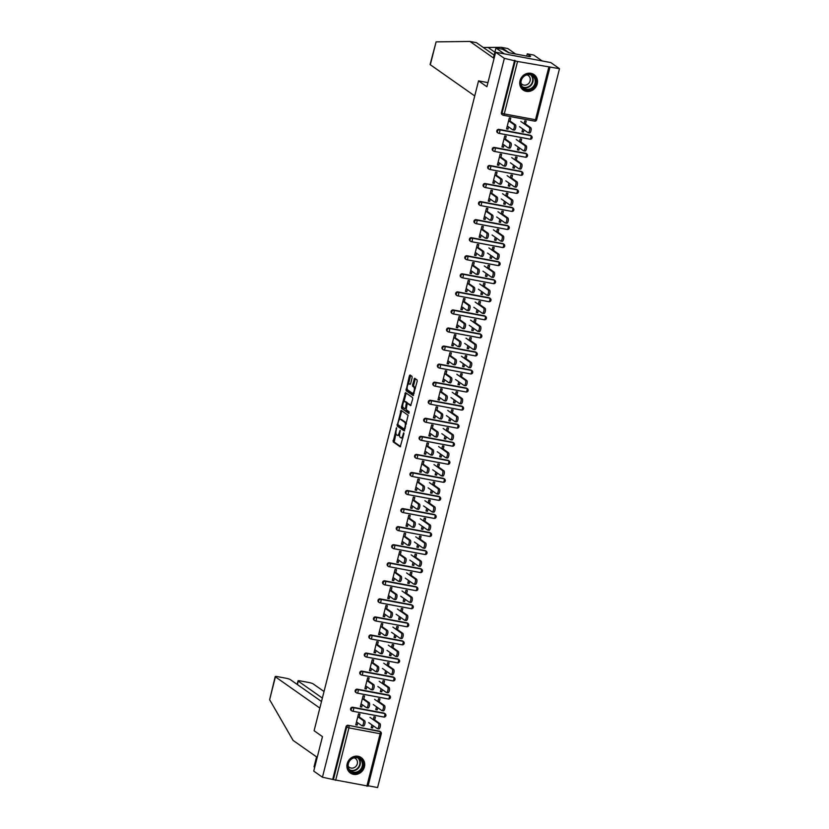 <?xml version="1.0" encoding="UTF-8"?>
<svg xmlns="http://www.w3.org/2000/svg" width="829" height="829" viewBox="0 0 829 829"><rect width="100%" height="100%" fill="white"/><g stroke="black" fill="none" stroke-linecap="round" stroke-linejoin="round"><path stroke-width="1.24" d="M396.542 427.764L393.122 441.847L400.22 446.821L403.889 433.857L403.764 432.852L402.946 435.038A3.793 1.409 -79.4 0 1 400.998 437.888A3.793 1.409 -79.4 0 1 400.77 437.795L400.189 437.38A3.793 1.409 -79.4 0 1 399.858 432.862L400.179 430.313L399.309 432.479A3.793 1.409 -79.4 0 1 397.36 435.339A3.793 1.409 -79.4 0 1 397.143 435.235L396.552 434.831A3.793 1.409 -79.4 0 1 396.221 430.313L396.542 427.764M520.021 80.724A9.43 8.632 125.1 0 0 523.203 90.05A9.43 8.632 125.1 0 0 537.223 83.947A9.43 8.632 125.1 0 0 534.042 74.62A9.43 8.632 125.1 0 0 520.021 80.724M347.196 763.696A9.43 8.632 125.1 0 0 350.377 773.022A9.43 8.632 125.1 0 0 364.408 766.918A9.43 8.632 125.1 0 0 361.216 757.592A9.43 8.632 125.1 0 0 347.196 763.696M412.117 377.775L412.013 376.366L410.044 374.988L409.36 375.848L406.075 390.666L413.174 395.63L417.174 381.33L417.07 379.92L414.624 378.221L412.562 384.853L412.666 386.262L413.847 387.091A3.171 1.181 -79.4 0 1 414.179 390.604A3.171 1.181 -79.4 0 1 412.49 393.247A3.171 1.181 -79.4 0 1 412.303 393.164L407.681 389.92A3.171 1.181 -79.4 0 1 407.34 386.397A3.171 1.181 -79.4 0 1 409.029 383.754A3.171 1.181 -79.4 0 1 409.215 383.837L410.054 384.407L410.666 383.516L412.117 377.775M322.45 777.219L313.735 771.105L322.471 736.608L314.108 730.732L478.551 80.869L486.903 86.734L495.638 52.237L504.353 58.362L322.45 777.219L333.403 779.602L346.667 727.168L346.035 726.712L332.761 779.156M401.101 410.324L397.132 426.002L404.231 430.966L408.127 415.256L401.101 410.324M401.495 406.925L405.505 392.625L412.604 397.588L412.707 398.998L410.645 405.63L407.65 403.568L407.039 404.459L406.179 409.681L409.153 411.764L408.801 413.37L401.599 408.334L401.495 406.925L402.604 407.132L402.749 406.542M487.473 82.537L478.551 80.869M367.931 786.068L333.403 779.602M368.138 785.778L377.599 787.55L559.502 68.693L550.788 62.569L495.638 52.237M504.353 58.362L517.555 61.47L559.502 68.693M371.351 727.106L372.625 727.997L371.195 727.727L371.92 724.857M355.91 724.214L357.185 725.106L355.755 724.836L358.532 713.842L359.973 714.111L359.081 717.603M374.677 719.914L375.413 717.002L373.972 716.733L373.237 719.645M372.625 727.997L373.195 725.758M357.185 725.106L357.765 722.815M498.923 129.365L499.555 129.811A1.813 1.658 -54.9 0 0 497.462 131.241A1.813 1.658 125.1 0 0 498.074 133.034L497.441 132.588A1.813 1.658 -54.9 0 1 498.923 129.365L530.135 135.21A1.813 1.658 -54.9 0 1 530.736 135.459L531.379 135.904A1.813 1.658 125.1 0 0 530.767 135.655L530.135 135.21M517.555 61.47L504.281 113.905L502.032 113.179A1.813 1.658 125.1 0 0 502.643 114.972L502.011 114.526A1.813 1.658 -54.9 0 1 501.4 112.734L502.032 113.179L515.296 60.745M514.664 60.289L501.4 112.734M346.035 726.712A1.813 1.658 -54.9 0 1 348.128 725.292L379.34 731.137A1.813 1.658 -54.9 0 1 379.951 731.385L380.584 731.831A1.813 1.658 125.1 0 0 379.983 731.582L379.34 731.137M520.892 142.049L521.638 139.137L520.197 138.868L519.462 141.78M518.146 146.992L517.42 149.862L518.85 150.132L519.42 147.883M503.991 144.951L503.41 147.241L501.97 146.971L504.757 135.977L506.187 136.246L505.307 139.738M489.784 165.479L490.416 165.924A1.813 1.658 -54.9 0 0 488.322 167.354A1.813 1.658 125.1 0 0 488.934 169.147L488.302 168.701A1.813 1.658 -54.9 0 1 489.784 165.479L520.995 171.323A1.813 1.658 -54.9 0 1 521.596 171.582L522.239 172.028A1.813 1.658 125.1 0 0 521.638 171.769L520.995 171.323M511.752 178.173L512.498 175.251L511.058 174.981L510.322 177.903M509.006 183.105L508.281 185.976L509.711 186.245L510.281 184.007M494.851 181.064L494.271 183.354L492.83 183.085L495.618 172.09L497.048 172.359L496.167 175.852M480.644 201.592L481.276 202.048A1.813 1.658 -54.9 0 0 479.183 203.468A1.813 1.658 125.1 0 0 479.794 205.26L479.162 204.815A1.813 1.658 -54.9 0 1 480.644 201.592L511.856 207.447A1.813 1.658 -54.9 0 1 512.457 207.696L513.099 208.141A1.813 1.658 125.1 0 0 512.498 207.892L511.856 207.447M502.612 214.286L503.358 211.364L501.918 211.094L501.182 214.017M499.866 219.229L499.141 222.099L500.571 222.369L501.141 220.12M485.711 217.177L485.131 219.467L483.701 219.208L486.478 208.203L487.908 208.473L487.027 211.975M471.504 237.716L472.136 238.161A1.813 1.658 -54.9 0 0 470.043 239.591A1.813 1.658 125.1 0 0 470.654 241.384L470.022 240.938A1.813 1.658 -54.9 0 1 471.504 237.716L502.716 243.56A1.813 1.658 -54.9 0 1 503.317 243.809L503.959 244.254A1.813 1.658 125.1 0 0 503.358 244.006L502.716 243.56M493.483 250.399L494.219 247.488L492.778 247.218L492.043 250.13M490.727 255.342L490.001 258.213L491.431 258.482L492.001 256.234M476.571 253.301L475.991 255.591L474.561 255.322L477.338 244.327L478.779 244.596L477.887 248.089M462.364 273.829L462.996 274.275A1.813 1.658 -54.9 0 0 460.903 275.705A1.813 1.658 125.1 0 0 461.515 277.497L460.883 277.052A1.813 1.658 -54.9 0 1 462.364 273.829L493.576 279.674A1.813 1.658 -54.9 0 1 494.188 279.933L494.82 280.378A1.813 1.658 125.1 0 0 494.219 280.119L493.576 279.674M484.343 286.523L485.079 283.601L483.639 283.331L482.903 286.254M481.587 291.456L480.861 294.326L482.291 294.596L482.861 292.357M467.432 289.414L466.851 291.704L465.421 291.435L468.198 280.44L469.639 280.71L468.748 284.202M453.225 309.942L453.857 310.398A1.813 1.658 -54.9 0 0 451.764 311.818A1.813 1.658 125.1 0 0 452.375 313.611L451.743 313.165A1.813 1.658 -54.9 0 1 453.225 309.942L484.437 315.797A1.813 1.658 -54.9 0 1 485.048 316.046L485.68 316.491A1.813 1.658 125.1 0 0 485.079 316.243L484.437 315.797M475.204 322.636L475.939 319.714L474.509 319.445L473.763 322.367M472.447 327.579L471.722 330.45L473.152 330.709L473.722 328.471M458.292 325.528L457.712 327.818L456.282 327.559L459.059 316.554L460.499 316.823L459.608 320.326M444.085 346.066L444.727 346.512A1.813 1.658 -54.9 0 0 442.624 347.942A1.813 1.658 125.1 0 0 443.246 349.734L442.603 349.278A1.813 1.658 -54.9 0 1 444.085 346.066L475.307 351.911A1.813 1.658 -54.9 0 1 475.908 352.159L476.54 352.605A1.813 1.658 125.1 0 0 475.939 352.356L475.307 351.911M466.064 358.75L466.8 355.838L465.37 355.568L464.623 358.48M463.307 363.693L462.582 366.563L464.012 366.832L464.582 364.584M449.152 361.651L448.572 363.941L447.142 363.672L449.919 352.677L451.359 352.947L450.468 356.439M434.945 382.179L435.588 382.625A1.813 1.658 -54.9 0 0 433.494 384.055A1.813 1.658 125.1 0 0 434.106 385.848L433.463 385.402A1.813 1.658 -54.9 0 1 434.945 382.179L466.167 388.024A1.813 1.658 -54.9 0 1 466.768 388.283L467.401 388.728A1.813 1.658 125.1 0 0 466.8 388.469L466.167 388.024M456.924 394.873L457.66 391.951L456.23 391.682L455.484 394.604M454.168 399.806L453.442 402.676L454.883 402.946L455.442 400.708M440.012 397.765L439.432 400.055L438.002 399.785L440.779 388.791L442.22 389.06L441.329 392.552M425.805 418.293L426.448 418.749A1.813 1.658 -54.9 0 0 424.355 420.168A1.813 1.658 125.1 0 0 424.966 421.961L424.324 421.515A1.813 1.658 -54.9 0 1 425.805 418.293L457.028 424.147A1.813 1.658 -54.9 0 1 457.629 424.396L458.261 424.842A1.813 1.658 125.1 0 0 457.66 424.593L457.028 424.147M447.784 430.987L448.52 428.065L447.09 427.795L446.354 430.717M445.028 435.93L444.303 438.8L445.743 439.059L446.303 436.821M430.873 433.878L430.292 436.168L428.862 435.899L431.65 424.904L433.08 425.173L432.199 428.676M416.666 454.416L417.308 454.862A1.813 1.658 -54.9 0 0 415.215 456.292A1.813 1.658 125.1 0 0 415.826 458.085L415.184 457.629A1.813 1.658 -54.9 0 1 416.666 454.416L447.888 460.261A1.813 1.658 -54.9 0 1 448.489 460.509L449.121 460.955A1.813 1.658 125.1 0 0 448.52 460.706L447.888 460.261M438.645 467.1L439.38 464.188L437.95 463.919L437.215 466.831M435.888 472.043L435.163 474.913L436.603 475.183L437.163 472.934M421.733 470.002L421.153 472.292L419.723 472.022L422.51 461.028L423.94 461.287L423.059 464.789M407.526 490.53L408.169 490.975A1.813 1.658 -54.9 0 0 406.075 492.405A1.813 1.658 125.1 0 0 406.687 494.198L406.044 493.752A1.813 1.658 -54.9 0 1 407.526 490.53L438.748 496.374A1.813 1.658 -54.9 0 1 439.349 496.633L439.981 497.079A1.813 1.658 125.1 0 0 439.38 496.82L438.748 496.374M429.505 503.213L430.241 500.301L428.811 500.032L428.075 502.954M426.748 508.156L426.023 511.027L427.463 511.296L428.033 509.058M412.593 506.115L412.023 508.405L410.583 508.136L413.37 497.141L414.801 497.41L413.92 500.903M398.386 526.643L399.029 527.099A1.813 1.658 -54.9 0 0 396.936 528.519A1.813 1.658 125.1 0 0 397.547 530.311L396.915 529.866A1.813 1.658 -54.9 0 1 398.386 526.643L429.609 532.487A1.813 1.658 -54.9 0 1 430.21 532.746L430.852 533.192A1.813 1.658 125.1 0 0 430.241 532.943L429.609 532.487M420.365 539.337L421.101 536.415L419.671 536.145L418.935 539.068M417.619 544.28L416.883 547.15L418.324 547.409L418.894 545.171M403.464 542.228L402.884 544.518L401.443 544.249L404.231 533.254L405.661 533.524L404.78 537.026M389.257 562.767L389.889 563.212A1.813 1.658 -54.9 0 0 387.796 564.642A1.813 1.658 125.1 0 0 388.407 566.435L387.775 565.979A1.813 1.658 -54.9 0 1 389.257 562.767L420.469 568.611A1.813 1.658 -54.9 0 1 421.07 568.86L421.712 569.305A1.813 1.658 125.1 0 0 421.101 569.057L420.469 568.611M411.225 575.45L411.961 572.538L410.531 572.269L409.795 575.181M408.479 580.393L407.754 583.264L409.184 583.533L409.754 581.284M394.324 578.352L393.744 580.642L392.304 580.373L395.091 569.378L396.521 569.637L395.64 573.14M380.117 598.88L380.749 599.326A1.813 1.658 -54.9 0 0 378.656 600.756A1.813 1.658 125.1 0 0 379.267 602.548L378.635 602.103A1.813 1.658 -54.9 0 1 380.117 598.88L411.329 604.724A1.813 1.658 -54.9 0 1 411.93 604.983L412.573 605.429A1.813 1.658 125.1 0 0 411.961 605.17L411.329 604.724M402.086 611.564L402.832 608.652L401.391 608.382L400.656 611.305M399.34 616.507L398.614 619.377L400.044 619.646L400.614 617.408M385.184 614.465L384.604 616.755L383.164 616.486L385.951 605.491L387.381 605.761L386.501 609.253M370.977 634.993L371.61 635.449A1.813 1.658 -54.9 0 0 369.516 636.869A1.813 1.658 125.1 0 0 370.128 638.662L369.496 638.216A1.813 1.658 -54.9 0 1 370.977 634.993L402.189 640.838A1.813 1.658 -54.9 0 1 402.79 641.097L403.433 641.542A1.813 1.658 125.1 0 0 402.832 641.294L402.189 640.838M392.946 647.687L393.692 644.765L392.252 644.496L391.516 647.418M390.2 652.63L389.475 655.49L390.905 655.76L391.475 653.521M376.045 650.578L375.464 652.869L374.024 652.599L376.812 641.605L378.242 641.874L377.361 645.376M361.838 671.117L362.47 671.563A1.813 1.658 -54.9 0 0 360.377 672.993A1.813 1.658 125.1 0 0 360.988 674.785L360.356 674.329A1.813 1.658 -54.9 0 1 361.838 671.117L393.05 676.961A1.813 1.658 -54.9 0 1 393.651 677.21L394.293 677.656A1.813 1.658 125.1 0 0 393.692 677.407L393.05 676.961M383.806 683.801L384.552 680.878L383.112 680.619L382.376 683.531M381.06 688.744L380.335 691.614L381.765 691.883L382.335 689.635M366.905 686.702L366.325 688.992L364.895 688.723L367.672 677.728L369.102 677.987L368.221 681.49M352.698 707.23L353.33 707.676A1.813 1.658 -54.9 0 0 351.237 709.106A1.813 1.658 125.1 0 0 351.848 710.899L351.216 710.453A1.813 1.658 -54.9 0 1 352.698 707.23L383.91 713.075A1.813 1.658 -54.9 0 1 384.511 713.334L385.153 713.779A1.813 1.658 125.1 0 0 384.552 713.52L383.91 713.075M362.335 704.754L361.755 707.044L360.325 706.774L363.102 695.78L364.542 696.049L363.651 699.552M379.236 701.862L379.983 698.94L378.542 698.671L377.806 701.593M376.49 706.805L375.765 709.665L377.195 709.935L377.765 707.697M357.268 689.168L357.9 689.624A1.813 1.658 -54.9 0 0 355.807 691.044A1.813 1.658 125.1 0 0 356.418 692.837L355.786 692.391A1.813 1.658 -54.9 0 1 357.268 689.168L388.48 695.013A1.813 1.658 -54.9 0 1 389.081 695.272L389.723 695.718A1.813 1.658 125.1 0 0 389.122 695.469L388.48 695.013M371.475 668.64L370.895 670.93L369.465 670.661L372.242 659.666L373.672 659.936L372.791 663.428M388.376 665.739L389.122 662.827L387.682 662.558L386.946 665.48M385.63 670.682L384.905 673.552L386.335 673.822L386.905 671.583M366.408 653.055L367.04 653.501A1.813 1.658 -54.9 0 0 364.947 654.931A1.813 1.658 125.1 0 0 365.558 656.723L364.926 656.278A1.813 1.658 -54.9 0 1 366.408 653.055L397.619 658.9A1.813 1.658 -54.9 0 1 398.221 659.159L398.863 659.604A1.813 1.658 125.1 0 0 398.262 659.345L397.619 658.9M380.615 632.527L380.034 634.817L378.594 634.548L381.381 623.553L382.811 623.812L381.931 627.315M397.516 629.625L398.262 626.714L396.822 626.444L396.086 629.356M394.77 634.568L394.044 637.439L395.474 637.708L396.044 635.46M375.547 616.942L376.179 617.387A1.813 1.658 -54.9 0 0 374.086 618.817A1.813 1.658 125.1 0 0 374.698 620.61L374.066 620.154A1.813 1.658 -54.9 0 1 375.547 616.942L406.759 622.786A1.813 1.658 -54.9 0 1 407.36 623.035L408.003 623.481A1.813 1.658 125.1 0 0 407.402 623.232L406.759 622.786M389.754 596.403L389.174 598.693L387.734 598.424L390.521 587.429L391.951 587.699L391.07 591.201M406.656 593.512L407.402 590.59L405.961 590.321L405.226 593.243M403.91 598.455L403.184 601.326L404.614 601.585L405.184 599.346M384.687 580.818L385.319 581.274A1.813 1.658 -54.9 0 0 383.226 582.694A1.813 1.658 125.1 0 0 383.837 584.486L383.205 584.041A1.813 1.658 -54.9 0 1 384.687 580.818L415.899 586.663A1.813 1.658 -54.9 0 1 416.5 586.922L417.142 587.367A1.813 1.658 125.1 0 0 416.531 587.119L415.899 586.663M398.894 560.29L398.314 562.58L396.873 562.311L399.661 551.316L401.091 551.586L400.21 555.078M415.795 557.389L416.531 554.477L415.101 554.207L414.365 557.129M413.049 562.331L412.324 565.202L413.754 565.471L414.324 563.233M393.827 544.705L394.459 545.15A1.813 1.658 -54.9 0 0 392.366 546.58A1.813 1.658 125.1 0 0 392.977 548.373L392.345 547.928A1.813 1.658 -54.9 0 1 393.827 544.705L425.039 550.549A1.813 1.658 -54.9 0 1 425.64 550.808L426.282 551.254A1.813 1.658 125.1 0 0 425.671 550.995L425.039 550.549M408.034 524.177L407.453 526.467L406.013 526.197L408.801 515.203L410.231 515.462L409.35 518.964M424.935 521.275L425.671 518.363L424.241 518.094L423.505 521.006M422.189 526.218L421.453 529.089L422.894 529.358L423.464 527.109M402.956 508.591L403.599 509.037A1.813 1.658 -54.9 0 0 401.505 510.467A1.813 1.658 125.1 0 0 402.117 512.26L401.474 511.804A1.813 1.658 -54.9 0 1 402.956 508.591L434.178 514.436A1.813 1.658 -54.9 0 1 434.779 514.685L435.412 515.13A1.813 1.658 125.1 0 0 434.81 514.882L434.178 514.436M417.163 488.053L416.593 490.343L415.153 490.074L417.94 479.079L419.37 479.349L418.49 482.851M434.075 485.162L434.81 482.24L433.38 481.97L432.645 484.892M431.318 490.105L430.593 492.975L432.033 493.234L432.603 490.996M412.096 472.468L412.738 472.924A1.813 1.658 -54.9 0 0 410.645 474.343A1.813 1.658 125.1 0 0 411.257 476.136L410.614 475.691A1.813 1.658 -54.9 0 1 412.096 472.468L443.318 478.312A1.813 1.658 -54.9 0 1 443.919 478.571L444.551 479.017A1.813 1.658 125.1 0 0 443.95 478.768L443.318 478.312M426.303 451.94L425.723 454.23L424.293 453.96L427.08 442.966L428.51 443.235L427.629 446.727M443.214 449.038L443.95 446.126L442.52 445.857L441.784 448.779M440.458 453.981L439.733 456.852L441.173 457.121L441.733 454.883M421.236 436.355L421.878 436.8A1.813 1.658 -54.9 0 0 419.785 438.23A1.813 1.658 125.1 0 0 420.396 440.023L419.754 439.577A1.813 1.658 -54.9 0 1 421.236 436.355L452.458 442.199A1.813 1.658 -54.9 0 1 453.059 442.458L453.691 442.904A1.813 1.658 125.1 0 0 453.09 442.645L452.458 442.199M435.443 415.826L434.862 418.117L433.432 417.847L436.22 406.852L437.65 407.122L436.759 410.614M452.354 412.925L453.09 410.013L451.66 409.744L450.914 412.655M449.598 417.868L448.872 420.738L450.313 421.008L450.872 418.759M430.375 400.241L431.018 400.687A1.813 1.658 -54.9 0 0 428.925 402.117A1.813 1.658 125.1 0 0 429.536 403.91L428.894 403.454A1.813 1.658 -54.9 0 1 430.375 400.241L461.598 406.086A1.813 1.658 -54.9 0 1 462.199 406.334L462.831 406.78A1.813 1.658 125.1 0 0 462.23 406.531L461.598 406.086M444.582 379.703L444.002 381.993L442.572 381.734L445.349 370.729L446.79 370.998L445.898 374.501M461.494 376.812L462.23 373.889L460.8 373.62L460.054 376.542M458.738 381.754L458.012 384.625L459.453 384.884L460.012 382.646M439.515 364.118L440.158 364.573A1.813 1.658 -54.9 0 0 438.064 365.993A1.813 1.658 125.1 0 0 438.676 367.786L438.033 367.34A1.813 1.658 -54.9 0 1 439.515 364.118L470.737 369.972A1.813 1.658 -54.9 0 1 471.338 370.221L471.97 370.667A1.813 1.658 125.1 0 0 471.369 370.418L470.737 369.972M453.722 343.589L453.142 345.88L451.712 345.61L454.489 334.615L455.929 334.885L455.038 338.377M470.634 340.698L471.369 337.776L469.939 337.507L469.193 340.429M467.877 345.631L467.152 348.501L468.582 348.771L469.152 346.532M448.655 328.004L449.297 328.45A1.813 1.658 -54.9 0 0 447.194 329.88A1.813 1.658 125.1 0 0 447.815 331.673L447.173 331.227A1.813 1.658 -54.9 0 1 448.655 328.004L479.867 333.849A1.813 1.658 -54.9 0 1 480.478 334.108L481.11 334.553A1.813 1.658 125.1 0 0 480.509 334.294L479.867 333.849M462.862 307.476L462.281 309.766L460.851 309.497L463.629 298.502L465.069 298.772L464.178 302.264M479.773 304.575L480.509 301.663L479.079 301.393L478.333 304.305M477.017 309.518L476.292 312.388L477.722 312.657L478.292 310.409M457.795 291.891L458.427 292.336A1.813 1.658 -54.9 0 0 456.333 293.767A1.813 1.658 125.1 0 0 456.945 295.559L456.313 295.114A1.813 1.658 -54.9 0 1 457.795 291.891L489.006 297.735A1.813 1.658 -54.9 0 1 489.618 297.984L490.25 298.43A1.813 1.658 125.1 0 0 489.649 298.181L489.006 297.735M472.002 271.352L471.421 273.643L469.991 273.383L472.768 262.378L474.209 262.648L473.318 266.15M488.913 268.461L489.649 265.539L488.208 265.27L487.473 268.192M486.157 273.404L485.431 276.275L486.861 276.544L487.431 274.295M466.934 255.767L467.566 256.223A1.813 1.658 -54.9 0 0 465.473 257.643A1.813 1.658 125.1 0 0 466.085 259.436L465.452 258.99A1.813 1.658 -54.9 0 1 466.934 255.767L498.146 261.622A1.813 1.658 -54.9 0 1 498.757 261.871L499.39 262.316A1.813 1.658 125.1 0 0 498.789 262.068L498.146 261.622M481.141 235.239L480.561 237.529L479.131 237.26L481.908 226.265L483.348 226.535L482.457 230.027M498.042 232.348L498.789 229.426L497.348 229.156L496.612 232.079M495.296 237.281L494.571 240.151L496.001 240.42L496.571 238.182M476.074 219.654L476.706 220.099A1.813 1.658 -54.9 0 0 474.613 221.53A1.813 1.658 125.1 0 0 475.224 223.322L474.592 222.877A1.813 1.658 -54.9 0 1 476.074 219.654L507.286 225.498A1.813 1.658 -54.9 0 1 507.887 225.757L508.529 226.203A1.813 1.658 125.1 0 0 507.928 225.944L507.286 225.498M490.281 199.126L489.701 201.416L488.271 201.146L491.048 190.152L492.478 190.421L491.597 193.913M507.182 196.224L507.928 193.312L506.488 193.043L505.752 195.955M504.436 201.167L503.711 204.038L505.141 204.307L505.711 202.058M485.214 183.541L485.846 183.986A1.813 1.658 -54.9 0 0 483.753 185.416A1.813 1.658 125.1 0 0 484.364 187.209L483.732 186.763A1.813 1.658 -54.9 0 1 485.214 183.541L516.426 189.385A1.813 1.658 -54.9 0 1 517.027 189.634L517.669 190.079A1.813 1.658 125.1 0 0 517.068 189.831L516.426 189.385M499.421 163.002L498.84 165.292L497.4 165.033L500.188 154.028L501.618 154.298L500.737 157.8M516.322 160.111L517.068 157.189L515.628 156.919L514.892 159.842M513.576 165.054L512.85 167.924L514.281 168.194L514.85 165.945M494.353 147.427L494.986 147.873A1.813 1.658 -54.9 0 0 492.892 149.293A1.813 1.658 125.1 0 0 493.504 151.085L492.872 150.64A1.813 1.658 -54.9 0 1 494.353 147.427L525.565 153.272A1.813 1.658 -54.9 0 1 526.166 153.52L526.809 153.966A1.813 1.658 125.1 0 0 526.208 153.717L525.565 153.272M508.56 126.889L507.98 129.179L506.54 128.909L509.327 117.915L510.757 118.184L509.876 121.676M525.462 123.998L526.208 121.075L524.767 120.806L524.032 123.728M522.716 128.93L521.99 131.801L523.42 132.07L523.99 129.832M377.195 709.935L375.92 709.044M361.755 707.044L360.48 706.153M381.765 691.883L380.49 690.982M366.325 688.992L365.05 688.091M386.335 673.822L385.06 672.93M370.895 670.93L369.62 670.039M390.905 655.76L389.63 654.869M375.464 652.869L374.19 651.977M395.474 637.708L394.2 636.807M380.034 634.817L378.76 633.916M400.044 619.646L398.77 618.755M384.604 616.755L383.33 615.864M404.614 601.585L403.34 600.693M389.174 598.693L387.899 597.802M409.184 583.533L407.909 582.632M393.744 580.642L392.469 579.74M413.754 565.471L412.479 564.58M398.314 562.58L397.039 561.689M418.324 547.409L417.049 546.518M402.884 544.518L401.609 543.627M422.894 529.358L421.619 528.456M407.453 526.467L406.179 525.565M427.463 511.296L426.189 510.405M412.023 508.405L410.738 507.514M432.033 493.234L430.759 492.343M416.593 490.343L415.308 489.452M436.603 475.183L435.329 474.281M421.153 472.292L419.878 471.39M441.173 457.121L439.898 456.23M425.723 454.23L424.448 453.339M445.743 439.059L444.468 438.168M430.292 436.168L429.018 435.277M450.313 421.008L449.038 420.106M434.862 418.117L433.588 417.215M454.883 402.946L453.598 402.055M439.432 400.055L438.158 399.163M459.453 384.884L458.168 383.993M444.002 381.993L442.727 381.102M464.012 366.832L462.737 365.931M448.572 363.941L447.297 363.04M468.582 348.771L467.307 347.879M453.142 345.88L451.867 344.988M473.152 330.709L471.877 329.818M457.712 327.818L456.437 326.927M477.722 312.657L476.447 311.756M462.281 309.766L461.007 308.865M482.291 294.596L481.017 293.704M466.851 291.704L465.577 290.813M486.861 276.544L485.587 275.642M471.421 273.643L470.147 272.751M491.431 258.482L490.157 257.581M475.991 255.591L474.716 254.69M496.001 240.42L494.726 239.529M480.561 237.529L479.286 236.638M500.571 222.369L499.296 221.467M485.131 219.467L483.856 218.576M505.141 204.307L503.866 203.406M489.701 201.416L488.426 200.514M509.711 186.245L508.436 185.354M494.271 183.354L492.996 182.463M514.281 168.194L513.006 167.292M498.84 165.292L497.566 164.401M518.85 150.132L517.576 149.23M503.41 147.241L502.136 146.339M523.42 132.07L522.146 131.179M507.98 129.179L506.706 128.288M398.241 435.443A3.793 1.409 -79.4 0 0 398.459 435.546A3.793 1.409 -79.4 0 0 399.568 434.769M401.878 438.002A3.793 1.409 -79.4 0 0 402.096 438.095A3.793 1.409 -79.4 0 0 402.915 437.691M395.961 433.37L394.221 442.054L400.594 446.53M398.127 424.821L398.231 426.21L404.604 430.686M401.764 410.78L399.443 419.629M397.889 423.723L397.961 424.707L404.179 429.07L405.029 426.8A3.793 1.409 -79.4 0 0 404.697 422.282L400.48 419.319A3.793 1.409 -79.4 0 0 400.262 419.225A3.793 1.409 -79.4 0 0 398.303 422.075L397.889 423.723M406.397 423.94A3.793 1.409 -79.4 0 0 405.796 422.489L404.697 422.282M401.122 419.443A3.793 1.409 -79.4 0 1 401.36 419.433A3.793 1.409 -79.4 0 1 401.578 419.526L405.796 422.489M403.982 401.692L405.992 393.723L404.894 393.516M406.231 393.112L405.992 393.723M411.018 405.34L408.676 403.775M409.122 413.049L401.599 408.334M404.759 401.516A3.171 1.181 -79.4 0 0 404.583 401.443A3.171 1.181 -79.4 0 0 402.894 404.086A3.171 1.181 -79.4 0 0 403.226 407.599L404.925 408.77L405.536 407.878L406.397 402.666L404.759 401.516L405.868 401.723A3.171 1.181 -79.4 0 0 405.682 401.65A3.171 1.181 -79.4 0 0 405.485 401.65M407.692 403.578L406.397 402.666M405.868 401.723L407.495 402.873M402.604 407.132L402.707 408.542M413.412 393.371A3.171 1.181 -79.4 0 0 413.588 393.454A3.171 1.181 -79.4 0 0 414.168 393.226M415.412 388.293A3.171 1.181 -79.4 0 0 414.946 387.298L413.847 387.091M415.35 378.708L413.661 385.05L413.764 386.469L414.946 387.298M407.215 388.915L407.174 390.873L413.547 395.34M410.707 375.444L408.459 383.982M368.729 722.619L377.185 728.556A2.715 1.005 -79.4 0 0 377.34 728.629A2.715 1.005 -79.4 0 0 378.791 726.359A2.715 1.005 -79.4 0 0 378.501 723.344L379.931 723.613A2.715 1.005 100.6 0 1 380.221 726.629A2.715 1.005 100.6 0 1 378.78 728.898A2.715 1.005 100.6 0 1 378.615 728.826M378.501 723.344L370.045 717.406M379.931 723.613L373.392 719.023M356.491 721.914L361.848 725.686A2.715 1.005 -79.4 0 0 362.014 725.758A2.715 1.005 -79.4 0 0 363.454 723.489A2.715 1.005 -79.4 0 0 363.164 720.474L364.605 720.743A2.715 1.005 100.6 0 1 364.895 723.758A2.715 1.005 100.6 0 1 363.444 726.028A2.715 1.005 100.6 0 1 363.289 725.955M359.237 716.981L364.605 720.743M357.807 716.712L363.164 720.474M360.947 770.203A8.155 7.471 -54.9 0 1 350.045 771.157A8.155 7.471 -54.9 0 1 350.025 759.975A8.155 7.471 -54.9 0 1 360.916 759.022A8.155 7.471 -54.9 0 1 360.947 770.203M350.232 760.214A7.554 6.912 125.1 0 0 350.936 771.125A7.554 6.912 125.1 0 0 360.335 769.685A7.554 6.912 125.1 0 0 359.631 758.763A7.554 6.912 125.1 0 0 350.232 760.214M348.18 766.193A5.378 4.922 125.1 0 0 355.983 766.276A5.378 4.922 125.1 0 0 354.045 757.841M349.299 772.1A9.368 8.58 125.1 0 0 350.097 772.752A9.368 8.58 125.1 0 0 361.755 770.96A9.368 8.58 125.1 0 0 360.864 757.426A9.368 8.58 125.1 0 0 359.983 756.887M535.741 79.408A8.155 7.471 -54.9 0 1 530.311 89.573A8.155 7.471 -54.9 0 1 520.861 84.807A8.155 7.471 -54.9 0 1 526.291 74.651A8.155 7.471 -54.9 0 1 535.741 79.408M521.213 84.475A7.554 6.912 125.1 0 0 523.762 88.154A7.554 6.912 125.1 0 0 532.073 87.719A7.554 6.912 125.1 0 0 534.985 79.47A7.554 6.912 125.1 0 0 532.446 75.791A7.554 6.912 125.1 0 0 524.135 76.227A7.554 6.912 125.1 0 0 521.213 84.475M520.995 83.221A5.378 4.922 125.1 0 0 530.104 78.154A5.378 4.922 125.1 0 0 526.871 74.859M522.115 89.128A9.368 8.58 125.1 0 0 522.912 89.781A9.368 8.58 125.1 0 0 533.223 89.242A9.368 8.58 125.1 0 0 536.84 79.014A9.368 8.58 125.1 0 0 533.689 74.444A9.368 8.58 125.1 0 0 532.809 73.916M269.632 699.707L275.207 676.588A3.627 0.56 14.2 0 0 275.415 676.858L269.632 699.707L293.083 740.401L316.554 756.898L314.036 766.846L314.699 767.312M324.035 691.521L313.248 683.946A3.627 0.56 14.2 0 0 308.751 682.485L300.367 680.92A3.627 0.56 14.2 0 0 298.046 680.868A3.627 0.56 14.2 0 0 298.253 681.137L297.383 684.567M322.367 698.08L298.253 681.137M321.507 701.51L290.419 679.666A3.627 0.56 14.2 0 0 285.912 678.215L277.528 676.64A3.627 0.56 14.2 0 0 275.207 676.588M319.839 708.08L275.415 676.858M509.047 52.787L501.265 47.315L483.307 47.491M501.265 47.315L507.773 48.538L515.555 53.999M474.737 95.946L430.313 64.735A3.627 0.56 -165.8 0 1 430.106 64.465L436.095 41.875L469.939 41.45L493.421 57.947L495.939 47.989L502.447 49.212L508.747 52.724L530.042 56.714L528.84 55.875L530.612 56.206L527.265 53.854L526.705 56.092M527.265 53.854L533.772 55.077L542.125 60.942L504.291 53.864L495.939 47.989M469.939 41.45L476.447 42.673L494.136 55.097M487.898 82.827L486.633 82.382M528.84 55.875L528.695 56.465M373.299 704.557L381.754 710.494A2.715 1.005 -79.4 0 0 381.91 710.567A2.715 1.005 -79.4 0 0 383.361 708.298A2.715 1.005 -79.4 0 0 383.071 705.292L384.501 705.562A2.715 1.005 100.6 0 1 384.791 708.567A2.715 1.005 100.6 0 1 383.34 710.836A2.715 1.005 100.6 0 1 383.185 710.764M383.071 705.292L374.615 699.344M384.501 705.562L377.962 700.961M377.869 686.495L386.324 692.443A2.715 1.005 -79.4 0 0 386.48 692.505A2.715 1.005 -79.4 0 0 387.931 690.246A2.715 1.005 -79.4 0 0 387.64 687.231L389.07 687.5A2.715 1.005 100.6 0 1 389.361 690.516A2.715 1.005 100.6 0 1 387.91 692.775A2.715 1.005 100.6 0 1 387.754 692.712M387.64 687.231L379.185 681.293M389.07 687.5L382.532 682.909M382.438 668.443L390.894 674.381A2.715 1.005 -79.4 0 0 391.05 674.454A2.715 1.005 -79.4 0 0 392.5 672.184A2.715 1.005 -79.4 0 0 392.21 669.169L393.64 669.438A2.715 1.005 100.6 0 1 393.93 672.454A2.715 1.005 100.6 0 1 392.48 674.723A2.715 1.005 100.6 0 1 392.324 674.651M392.21 669.169L383.754 663.231M393.64 669.438L387.102 664.848M387.008 650.382L395.464 656.319A2.715 1.005 -79.4 0 0 395.62 656.392A2.715 1.005 -79.4 0 0 397.07 654.133A2.715 1.005 -79.4 0 0 396.78 651.117L398.21 651.387A2.715 1.005 100.6 0 1 398.5 654.392A2.715 1.005 100.6 0 1 397.05 656.661A2.715 1.005 100.6 0 1 396.894 656.589M396.78 651.117L388.324 645.169M398.21 651.387L391.671 646.786M391.578 632.32L400.034 638.268A2.715 1.005 -79.4 0 0 400.189 638.33A2.715 1.005 -79.4 0 0 401.64 636.071A2.715 1.005 -79.4 0 0 401.35 633.055L402.78 633.325A2.715 1.005 100.6 0 1 403.07 636.34A2.715 1.005 100.6 0 1 401.619 638.599A2.715 1.005 100.6 0 1 401.464 638.537M401.35 633.055L392.894 627.118M402.78 633.325L396.241 628.734M361.061 703.862L366.418 707.624A2.715 1.005 -79.4 0 0 366.584 707.697A2.715 1.005 -79.4 0 0 368.024 705.427A2.715 1.005 -79.4 0 0 367.734 702.422L369.174 702.691A2.715 1.005 100.6 0 1 369.465 705.697A2.715 1.005 100.6 0 1 368.014 707.966A2.715 1.005 100.6 0 1 367.858 707.893M363.807 698.92L369.174 702.691M362.377 698.65L367.734 702.422M365.63 685.801L370.988 689.573A2.715 1.005 -79.4 0 0 371.143 689.635A2.715 1.005 -79.4 0 0 372.594 687.376A2.715 1.005 -79.4 0 0 372.304 684.36L373.744 684.63A2.715 1.005 100.6 0 1 374.034 687.645A2.715 1.005 100.6 0 1 372.584 689.904A2.715 1.005 100.6 0 1 372.428 689.842M368.377 680.858L373.744 684.63M366.946 680.588L372.304 684.36M370.2 667.749L375.558 671.511A2.715 1.005 -79.4 0 0 375.713 671.583A2.715 1.005 -79.4 0 0 377.164 669.314A2.715 1.005 -79.4 0 0 376.874 666.298L378.314 666.568A2.715 1.005 100.6 0 1 378.604 669.583A2.715 1.005 100.6 0 1 377.154 671.853A2.715 1.005 100.6 0 1 376.998 671.78M372.946 662.806L378.314 666.568M371.516 662.537L376.874 666.298M374.77 649.687L380.128 653.449A2.715 1.005 -79.4 0 0 380.283 653.521A2.715 1.005 -79.4 0 0 381.734 651.252A2.715 1.005 -79.4 0 0 381.444 648.247L382.884 648.516A2.715 1.005 100.6 0 1 383.164 651.521A2.715 1.005 100.6 0 1 381.723 653.791A2.715 1.005 100.6 0 1 381.558 653.718M377.516 644.744L382.884 648.516M376.086 644.475L381.444 648.247M379.34 631.625L384.697 635.397A2.715 1.005 -79.4 0 0 384.853 635.46A2.715 1.005 -79.4 0 0 386.304 633.201A2.715 1.005 -79.4 0 0 386.013 630.185L387.454 630.454A2.715 1.005 100.6 0 1 387.734 633.47A2.715 1.005 100.6 0 1 386.293 635.729A2.715 1.005 100.6 0 1 386.127 635.667M382.086 626.683L387.454 630.454M380.656 626.413L386.013 630.185M396.148 614.268L404.604 620.206A2.715 1.005 -79.4 0 0 404.759 620.279A2.715 1.005 -79.4 0 0 406.21 618.009A2.715 1.005 -79.4 0 0 405.92 614.994L407.35 615.263A2.715 1.005 100.6 0 1 407.64 618.279A2.715 1.005 100.6 0 1 406.189 620.548A2.715 1.005 100.6 0 1 406.034 620.475M405.92 614.994L397.464 609.056M407.35 615.263L400.811 610.672M383.91 613.574L389.267 617.336A2.715 1.005 -79.4 0 0 389.423 617.408A2.715 1.005 -79.4 0 0 390.873 615.139A2.715 1.005 -79.4 0 0 390.583 612.123L392.024 612.393A2.715 1.005 100.6 0 1 392.304 615.408A2.715 1.005 100.6 0 1 390.863 617.678A2.715 1.005 100.6 0 1 390.697 617.605M386.656 608.631L392.024 612.393M385.226 608.362L390.583 612.123M400.718 596.206L409.174 602.144A2.715 1.005 -79.4 0 0 409.329 602.217A2.715 1.005 -79.4 0 0 410.78 599.958A2.715 1.005 -79.4 0 0 410.49 596.942L411.92 597.212A2.715 1.005 100.6 0 1 412.21 600.217A2.715 1.005 100.6 0 1 410.759 602.486A2.715 1.005 100.6 0 1 410.604 602.414M410.49 596.942L402.034 590.994M411.92 597.212L405.381 592.611M388.48 595.512L393.837 599.274A2.715 1.005 -79.4 0 0 393.993 599.346A2.715 1.005 -79.4 0 0 395.443 597.077A2.715 1.005 -79.4 0 0 395.153 594.072L396.594 594.341A2.715 1.005 100.6 0 1 396.873 597.346A2.715 1.005 100.6 0 1 395.433 599.616A2.715 1.005 100.6 0 1 395.267 599.543M391.226 590.569L396.594 594.341M389.796 590.3L395.153 594.072M405.288 578.145L413.744 584.093A2.715 1.005 -79.4 0 0 413.899 584.155A2.715 1.005 -79.4 0 0 415.35 581.896A2.715 1.005 -79.4 0 0 415.06 578.88L416.49 579.15A2.715 1.005 100.6 0 1 416.78 582.165A2.715 1.005 100.6 0 1 415.329 584.424A2.715 1.005 100.6 0 1 415.174 584.362M415.06 578.88L406.604 572.943M416.49 579.15L409.951 574.559M393.05 577.45L398.407 581.222A2.715 1.005 -79.4 0 0 398.562 581.284A2.715 1.005 -79.4 0 0 400.013 579.025A2.715 1.005 -79.4 0 0 399.723 576.01L401.163 576.279A2.715 1.005 100.6 0 1 401.443 579.295A2.715 1.005 100.6 0 1 400.003 581.554A2.715 1.005 100.6 0 1 399.837 581.492M395.796 572.507L401.163 576.279M394.366 572.248L399.723 576.01M409.858 560.093L418.303 566.031A2.715 1.005 -79.4 0 0 418.469 566.103A2.715 1.005 -79.4 0 0 419.92 563.834A2.715 1.005 -79.4 0 0 419.629 560.818L421.059 561.088A2.715 1.005 100.6 0 1 421.35 564.103A2.715 1.005 100.6 0 1 419.899 566.373A2.715 1.005 100.6 0 1 419.743 566.3M419.629 560.818L411.174 554.881M421.059 561.088L414.521 556.497M397.619 559.399L402.977 563.16A2.715 1.005 -79.4 0 0 403.132 563.233A2.715 1.005 -79.4 0 0 404.583 560.964A2.715 1.005 -79.4 0 0 404.293 557.948L405.723 558.218A2.715 1.005 100.6 0 1 406.013 561.233A2.715 1.005 100.6 0 1 404.573 563.502A2.715 1.005 100.6 0 1 404.407 563.43M400.366 554.456L405.723 558.218M398.936 554.186L404.293 557.948M414.417 542.031L422.873 547.969A2.715 1.005 -79.4 0 0 423.039 548.042A2.715 1.005 -79.4 0 0 424.479 545.783A2.715 1.005 -79.4 0 0 424.199 542.767L425.629 543.036A2.715 1.005 100.6 0 1 425.919 546.042A2.715 1.005 100.6 0 1 424.469 548.311A2.715 1.005 100.6 0 1 424.313 548.238M424.199 542.767L415.743 536.819M425.629 543.036L419.091 538.435M402.189 541.337L407.547 545.099A2.715 1.005 -79.4 0 0 407.702 545.171A2.715 1.005 -79.4 0 0 409.153 542.902A2.715 1.005 -79.4 0 0 408.863 539.897L410.293 540.166A2.715 1.005 100.6 0 1 410.583 543.171A2.715 1.005 100.6 0 1 409.143 545.441A2.715 1.005 100.6 0 1 408.977 545.368M404.935 536.394L410.293 540.166M403.505 536.125L408.863 539.897M418.987 523.969L427.443 529.918A2.715 1.005 -79.4 0 0 427.609 529.98A2.715 1.005 -79.4 0 0 429.049 527.721A2.715 1.005 -79.4 0 0 428.769 524.705L430.199 524.975A2.715 1.005 100.6 0 1 430.489 527.99A2.715 1.005 100.6 0 1 429.039 530.249A2.715 1.005 100.6 0 1 428.883 530.187M428.769 524.705L420.313 518.767M430.199 524.975L423.66 520.384M406.749 523.275L412.117 527.047A2.715 1.005 -79.4 0 0 412.272 527.109A2.715 1.005 -79.4 0 0 413.723 524.85A2.715 1.005 -79.4 0 0 413.433 521.835L414.863 522.104A2.715 1.005 100.6 0 1 415.153 525.12A2.715 1.005 100.6 0 1 413.702 527.379A2.715 1.005 100.6 0 1 413.547 527.317M409.505 518.332L414.863 522.104M408.075 518.073L413.433 521.835M423.557 505.918L432.013 511.856A2.715 1.005 -79.4 0 0 432.178 511.928A2.715 1.005 -79.4 0 0 433.619 509.659A2.715 1.005 -79.4 0 0 433.339 506.643L434.769 506.913A2.715 1.005 100.6 0 1 435.059 509.928A2.715 1.005 100.6 0 1 433.608 512.198A2.715 1.005 100.6 0 1 433.453 512.125M433.339 506.643L424.883 500.706M434.769 506.913L428.23 502.322M411.319 505.224L416.686 508.985A2.715 1.005 -79.4 0 0 416.842 509.058A2.715 1.005 -79.4 0 0 418.293 506.788A2.715 1.005 -79.4 0 0 418.003 503.773L419.433 504.042A2.715 1.005 100.6 0 1 419.723 507.058A2.715 1.005 100.6 0 1 418.272 509.327A2.715 1.005 100.6 0 1 418.117 509.255M414.075 500.281L419.433 504.042M412.645 500.011L418.003 503.773M428.127 487.856L436.582 493.794A2.715 1.005 -79.4 0 0 436.748 493.866A2.715 1.005 -79.4 0 0 438.189 491.607A2.715 1.005 -79.4 0 0 437.909 488.592L439.339 488.861A2.715 1.005 100.6 0 1 439.629 491.866A2.715 1.005 100.6 0 1 438.178 494.136A2.715 1.005 100.6 0 1 438.023 494.063M437.909 488.592L429.453 482.644M439.339 488.861L432.8 484.26M415.889 487.162L421.256 490.923A2.715 1.005 -79.4 0 0 421.412 490.996A2.715 1.005 -79.4 0 0 422.863 488.737A2.715 1.005 -79.4 0 0 422.572 485.721L424.002 485.991A2.715 1.005 100.6 0 1 424.293 488.996A2.715 1.005 100.6 0 1 422.842 491.265A2.715 1.005 100.6 0 1 422.686 491.193M418.645 482.219L424.002 485.991M417.215 481.95L422.572 485.721M432.697 469.794L441.152 475.742A2.715 1.005 -79.4 0 0 441.318 475.805A2.715 1.005 -79.4 0 0 442.759 473.546A2.715 1.005 -79.4 0 0 442.468 470.53L443.909 470.799A2.715 1.005 100.6 0 1 444.199 473.815A2.715 1.005 100.6 0 1 442.748 476.074A2.715 1.005 100.6 0 1 442.593 476.012M442.468 470.53L434.023 464.592M443.909 470.799L437.37 466.209M420.458 469.1L425.826 472.872A2.715 1.005 -79.4 0 0 425.982 472.934A2.715 1.005 -79.4 0 0 427.432 470.675A2.715 1.005 -79.4 0 0 427.142 467.66L428.572 467.929A2.715 1.005 100.6 0 1 428.862 470.945A2.715 1.005 100.6 0 1 427.412 473.204A2.715 1.005 100.6 0 1 427.256 473.141M423.215 464.157L428.572 467.929M421.785 463.898L427.142 467.66M437.266 451.743L445.722 457.681A2.715 1.005 -79.4 0 0 445.888 457.753A2.715 1.005 -79.4 0 0 447.328 455.484A2.715 1.005 -79.4 0 0 447.038 452.468L448.479 452.738A2.715 1.005 100.6 0 1 448.769 455.753A2.715 1.005 100.6 0 1 447.318 458.022A2.715 1.005 100.6 0 1 447.163 457.95M447.038 452.468L438.582 446.53M448.479 452.738L441.94 448.147M425.028 451.049L430.396 454.81A2.715 1.005 -79.4 0 0 430.552 454.883A2.715 1.005 -79.4 0 0 432.002 452.613A2.715 1.005 -79.4 0 0 431.712 449.598L433.142 449.867A2.715 1.005 100.6 0 1 433.432 452.883A2.715 1.005 100.6 0 1 431.982 455.152A2.715 1.005 100.6 0 1 431.826 455.08M427.785 446.106L433.142 449.867M426.355 445.836L431.712 449.598M441.836 433.681L450.292 439.619A2.715 1.005 -79.4 0 0 450.458 439.691A2.715 1.005 -79.4 0 0 451.898 437.432A2.715 1.005 -79.4 0 0 451.608 434.417L453.048 434.686A2.715 1.005 100.6 0 1 453.339 437.691A2.715 1.005 100.6 0 1 451.888 439.961A2.715 1.005 100.6 0 1 451.732 439.888M451.608 434.417L443.152 428.469M453.048 434.686L446.51 430.085M429.598 432.987L434.966 436.748A2.715 1.005 -79.4 0 0 435.121 436.821A2.715 1.005 -79.4 0 0 436.572 434.562A2.715 1.005 -79.4 0 0 436.282 431.546L437.712 431.816A2.715 1.005 100.6 0 1 438.002 434.821A2.715 1.005 100.6 0 1 436.551 437.09A2.715 1.005 100.6 0 1 436.396 437.018M432.355 428.044L437.712 431.816M430.914 427.774L436.282 431.546M446.406 415.619L454.862 421.567A2.715 1.005 -79.4 0 0 455.017 421.629A2.715 1.005 -79.4 0 0 456.468 419.37A2.715 1.005 -79.4 0 0 456.178 416.355L457.618 416.624A2.715 1.005 100.6 0 1 457.909 419.64A2.715 1.005 100.6 0 1 456.458 421.899A2.715 1.005 100.6 0 1 456.302 421.837M456.178 416.355L447.722 410.417M457.618 416.624L451.08 412.034M434.168 414.925L439.536 418.697A2.715 1.005 -79.4 0 0 439.691 418.759A2.715 1.005 -79.4 0 0 441.142 416.5A2.715 1.005 -79.4 0 0 440.852 413.484L442.282 413.754A2.715 1.005 100.6 0 1 442.572 416.769A2.715 1.005 100.6 0 1 441.121 419.028A2.715 1.005 100.6 0 1 440.966 418.966M436.924 409.982L442.282 413.754M435.484 409.723L440.852 413.484M450.976 397.568L459.432 403.505A2.715 1.005 -79.4 0 0 459.587 403.578A2.715 1.005 -79.4 0 0 461.038 401.309A2.715 1.005 -79.4 0 0 460.748 398.293L462.188 398.562A2.715 1.005 100.6 0 1 462.478 401.578A2.715 1.005 100.6 0 1 461.028 403.847A2.715 1.005 100.6 0 1 460.872 403.775M460.748 398.293L452.292 392.355M462.188 398.562L455.649 393.972M438.738 396.873L444.106 400.635A2.715 1.005 -79.4 0 0 444.261 400.708A2.715 1.005 -79.4 0 0 445.712 398.438A2.715 1.005 -79.4 0 0 445.422 395.423L446.852 395.692A2.715 1.005 100.6 0 1 447.142 398.708A2.715 1.005 100.6 0 1 445.691 400.977A2.715 1.005 100.6 0 1 445.536 400.904M441.494 391.93L446.852 395.692M440.054 391.661L445.422 395.423M455.546 379.506L464.002 385.444A2.715 1.005 -79.4 0 0 464.157 385.516A2.715 1.005 -79.4 0 0 465.608 383.257A2.715 1.005 -79.4 0 0 465.318 380.242L466.758 380.511A2.715 1.005 100.6 0 1 467.038 383.516A2.715 1.005 100.6 0 1 465.597 385.786A2.715 1.005 100.6 0 1 465.432 385.713M465.318 380.242L456.862 374.293M466.758 380.511L460.219 375.91M443.308 378.812L448.676 382.573A2.715 1.005 -79.4 0 0 448.831 382.646A2.715 1.005 -79.4 0 0 450.282 380.387A2.715 1.005 -79.4 0 0 449.992 377.371L451.422 377.641A2.715 1.005 100.6 0 1 451.712 380.646A2.715 1.005 100.6 0 1 450.261 382.915A2.715 1.005 100.6 0 1 450.106 382.843M446.064 373.869L451.422 377.641M444.624 373.599L449.992 377.371M460.116 361.444L468.572 367.392A2.715 1.005 -79.4 0 0 468.727 367.454A2.715 1.005 -79.4 0 0 470.178 365.195A2.715 1.005 -79.4 0 0 469.888 362.18L471.328 362.449A2.715 1.005 100.6 0 1 471.608 365.465A2.715 1.005 100.6 0 1 470.167 367.724A2.715 1.005 100.6 0 1 470.002 367.661M469.888 362.18L461.432 356.242M471.328 362.449L464.789 357.859M447.878 360.75L453.235 364.522A2.715 1.005 -79.4 0 0 453.401 364.584A2.715 1.005 -79.4 0 0 454.841 362.325A2.715 1.005 -79.4 0 0 454.561 359.309L455.991 359.579A2.715 1.005 100.6 0 1 456.282 362.594A2.715 1.005 100.6 0 1 454.831 364.853A2.715 1.005 100.6 0 1 454.675 364.791M450.634 355.807L455.991 359.579M449.194 355.548L454.561 359.309M464.686 343.393L473.141 349.33A2.715 1.005 -79.4 0 0 473.297 349.403A2.715 1.005 -79.4 0 0 474.748 347.133A2.715 1.005 -79.4 0 0 474.457 344.118L475.898 344.387A2.715 1.005 100.6 0 1 476.178 347.403A2.715 1.005 100.6 0 1 474.737 349.672A2.715 1.005 100.6 0 1 474.571 349.6M474.457 344.118L466.002 338.18M475.898 344.387L469.359 339.797M452.447 342.698L457.805 346.46A2.715 1.005 -79.4 0 0 457.971 346.532A2.715 1.005 -79.4 0 0 459.411 344.263A2.715 1.005 -79.4 0 0 459.131 341.247L460.561 341.517A2.715 1.005 100.6 0 1 460.851 344.532A2.715 1.005 100.6 0 1 459.401 346.802A2.715 1.005 100.6 0 1 459.245 346.729M455.204 337.755L460.561 341.517M453.764 337.486L459.131 341.247M469.255 325.331L477.711 331.268A2.715 1.005 -79.4 0 0 477.867 331.341A2.715 1.005 -79.4 0 0 479.317 329.082A2.715 1.005 -79.4 0 0 479.027 326.066L480.468 326.336A2.715 1.005 100.6 0 1 480.747 329.351A2.715 1.005 100.6 0 1 479.307 331.61A2.715 1.005 100.6 0 1 479.141 331.538M479.027 326.066L470.571 320.118M480.468 326.336L473.929 321.735M457.017 324.636L462.375 328.398A2.715 1.005 -79.4 0 0 462.541 328.471A2.715 1.005 -79.4 0 0 463.981 326.212A2.715 1.005 -79.4 0 0 463.701 323.196L465.131 323.465A2.715 1.005 100.6 0 1 465.421 326.471A2.715 1.005 100.6 0 1 463.971 328.74A2.715 1.005 100.6 0 1 463.815 328.667M459.774 319.693L465.131 323.465M458.333 319.424L463.701 323.196M473.825 307.279L482.281 313.217A2.715 1.005 -79.4 0 0 482.437 313.279A2.715 1.005 -79.4 0 0 483.887 311.02A2.715 1.005 -79.4 0 0 483.597 308.005L485.038 308.274A2.715 1.005 100.6 0 1 485.317 311.289A2.715 1.005 100.6 0 1 483.877 313.549A2.715 1.005 100.6 0 1 483.711 313.486M483.597 308.005L475.141 302.067M485.038 308.274L478.499 303.683M461.587 306.575L466.945 310.347A2.715 1.005 -79.4 0 0 467.11 310.409A2.715 1.005 -79.4 0 0 468.551 308.15A2.715 1.005 -79.4 0 0 468.271 305.134L469.701 305.404A2.715 1.005 100.6 0 1 469.991 308.419A2.715 1.005 100.6 0 1 468.54 310.678A2.715 1.005 100.6 0 1 468.385 310.616M464.344 301.632L469.701 305.404M462.903 301.373L468.271 305.134M478.395 289.217L486.851 295.155A2.715 1.005 -79.4 0 0 487.006 295.228A2.715 1.005 -79.4 0 0 488.457 292.958A2.715 1.005 -79.4 0 0 488.167 289.943L489.597 290.212A2.715 1.005 100.6 0 1 489.887 293.228A2.715 1.005 100.6 0 1 488.447 295.497A2.715 1.005 100.6 0 1 488.281 295.425M488.167 289.943L479.711 284.005M489.597 290.212L483.069 285.622M466.157 288.523L471.514 292.285A2.715 1.005 -79.4 0 0 471.68 292.357A2.715 1.005 -79.4 0 0 473.121 290.088A2.715 1.005 -79.4 0 0 472.841 287.072L474.271 287.342A2.715 1.005 100.6 0 1 474.561 290.357A2.715 1.005 100.6 0 1 473.11 292.627A2.715 1.005 100.6 0 1 472.955 292.554M468.913 283.58L474.271 287.342M467.473 283.311L472.841 287.072M482.965 271.156L491.421 277.093A2.715 1.005 -79.4 0 0 491.576 277.166A2.715 1.005 -79.4 0 0 493.027 274.907A2.715 1.005 -79.4 0 0 492.737 271.891L494.167 272.161A2.715 1.005 100.6 0 1 494.457 275.176A2.715 1.005 100.6 0 1 493.017 277.435A2.715 1.005 100.6 0 1 492.851 277.363M492.737 271.891L484.281 265.943M494.167 272.161L487.628 267.56M470.727 270.461L476.084 274.223A2.715 1.005 -79.4 0 0 476.25 274.295A2.715 1.005 -79.4 0 0 477.691 272.036A2.715 1.005 -79.4 0 0 477.4 269.021L478.841 269.29A2.715 1.005 100.6 0 1 479.131 272.295A2.715 1.005 100.6 0 1 477.68 274.565A2.715 1.005 100.6 0 1 477.525 274.492M473.483 265.518L478.841 269.29M472.043 265.249L477.4 269.021M487.535 253.104L495.991 259.042A2.715 1.005 -79.4 0 0 496.146 259.104A2.715 1.005 -79.4 0 0 497.597 256.845A2.715 1.005 -79.4 0 0 497.307 253.829L498.737 254.099A2.715 1.005 100.6 0 1 499.027 257.114A2.715 1.005 100.6 0 1 497.587 259.373A2.715 1.005 100.6 0 1 497.421 259.311M497.307 253.829L488.851 247.892M498.737 254.099L492.198 249.508M475.297 252.399L480.654 256.171A2.715 1.005 -79.4 0 0 480.82 256.234A2.715 1.005 -79.4 0 0 482.26 253.975A2.715 1.005 -79.4 0 0 481.97 250.959L483.411 251.228A2.715 1.005 100.6 0 1 483.701 254.244A2.715 1.005 100.6 0 1 482.25 256.503A2.715 1.005 100.6 0 1 482.095 256.441M478.043 247.467L483.411 251.228M476.613 247.197L481.97 250.959M492.105 235.042L500.561 240.98A2.715 1.005 -79.4 0 0 500.716 241.052A2.715 1.005 -79.4 0 0 502.167 238.783A2.715 1.005 -79.4 0 0 501.877 235.768L503.307 236.037A2.715 1.005 100.6 0 1 503.597 239.053A2.715 1.005 100.6 0 1 502.146 241.322A2.715 1.005 100.6 0 1 501.991 241.249M501.877 235.768L493.421 229.83M503.307 236.037L496.768 231.446M479.867 234.348L485.224 238.11A2.715 1.005 -79.4 0 0 485.39 238.182A2.715 1.005 -79.4 0 0 486.83 235.913A2.715 1.005 -79.4 0 0 486.54 232.897L487.98 233.167A2.715 1.005 100.6 0 1 488.271 236.182A2.715 1.005 100.6 0 1 486.82 238.451A2.715 1.005 100.6 0 1 486.664 238.379M482.613 229.405L487.98 233.167M481.183 229.136L486.54 232.897M496.675 216.98L505.13 222.928A2.715 1.005 -79.4 0 0 505.286 222.991A2.715 1.005 -79.4 0 0 506.737 220.732A2.715 1.005 -79.4 0 0 506.446 217.716L507.876 217.986A2.715 1.005 100.6 0 1 508.167 221.001A2.715 1.005 100.6 0 1 506.716 223.26A2.715 1.005 100.6 0 1 506.56 223.188M506.446 217.716L497.991 211.778M507.876 217.986L501.338 213.385M484.437 216.286L489.794 220.048A2.715 1.005 -79.4 0 0 489.949 220.12A2.715 1.005 -79.4 0 0 491.4 217.861A2.715 1.005 -79.4 0 0 491.11 214.846L492.55 215.115A2.715 1.005 100.6 0 1 492.84 218.12A2.715 1.005 100.6 0 1 491.39 220.39A2.715 1.005 100.6 0 1 491.234 220.317M487.183 211.343L492.55 215.115M485.753 211.074L491.11 214.846M501.244 198.929L509.7 204.867A2.715 1.005 -79.4 0 0 509.856 204.929A2.715 1.005 -79.4 0 0 511.306 202.67A2.715 1.005 -79.4 0 0 511.016 199.654L512.446 199.924A2.715 1.005 100.6 0 1 512.736 202.939A2.715 1.005 100.6 0 1 511.286 205.198A2.715 1.005 100.6 0 1 511.13 205.136M511.016 199.654L502.561 193.717M512.446 199.924L505.908 195.333M489.006 198.224L494.364 201.996A2.715 1.005 -79.4 0 0 494.519 202.058A2.715 1.005 -79.4 0 0 495.97 199.799A2.715 1.005 -79.4 0 0 495.68 196.784L497.12 197.053A2.715 1.005 100.6 0 1 497.41 200.069A2.715 1.005 100.6 0 1 495.96 202.328A2.715 1.005 100.6 0 1 495.804 202.266M491.752 193.292L497.12 197.053M490.322 193.022L495.68 196.784M505.814 180.867L514.27 186.805A2.715 1.005 -79.4 0 0 514.426 186.877A2.715 1.005 -79.4 0 0 515.876 184.608A2.715 1.005 -79.4 0 0 515.586 181.603L517.016 181.862A2.715 1.005 100.6 0 1 517.306 184.877A2.715 1.005 100.6 0 1 515.856 187.147A2.715 1.005 100.6 0 1 515.7 187.074M515.586 181.603L507.13 175.655M517.016 181.862L510.477 177.271M493.576 180.173L498.934 183.934A2.715 1.005 -79.4 0 0 499.089 184.007A2.715 1.005 -79.4 0 0 500.54 181.738A2.715 1.005 -79.4 0 0 500.25 178.722L501.69 178.991A2.715 1.005 100.6 0 1 501.97 182.007A2.715 1.005 100.6 0 1 500.529 184.276A2.715 1.005 100.6 0 1 500.364 184.204M496.322 175.23L501.69 178.991M494.892 174.96L500.25 178.722M510.384 162.805L518.84 168.753A2.715 1.005 -79.4 0 0 518.995 168.815A2.715 1.005 -79.4 0 0 520.446 166.556A2.715 1.005 -79.4 0 0 520.156 163.541L521.586 163.81A2.715 1.005 100.6 0 1 521.876 166.826A2.715 1.005 100.6 0 1 520.425 169.085A2.715 1.005 100.6 0 1 520.27 169.012M520.156 163.541L511.7 157.603M521.586 163.81L515.047 159.209M498.146 162.111L503.504 165.873A2.715 1.005 -79.4 0 0 503.659 165.945A2.715 1.005 -79.4 0 0 505.11 163.686A2.715 1.005 -79.4 0 0 504.82 160.671L506.26 160.94A2.715 1.005 100.6 0 1 506.54 163.955A2.715 1.005 100.6 0 1 505.099 166.214A2.715 1.005 100.6 0 1 504.934 166.142M500.892 157.168L506.26 160.94M499.462 156.899L504.82 160.671M514.954 144.754L523.41 150.691A2.715 1.005 -79.4 0 0 523.565 150.754A2.715 1.005 -79.4 0 0 525.016 148.495A2.715 1.005 -79.4 0 0 524.726 145.479L526.156 145.749A2.715 1.005 100.6 0 1 526.446 148.764A2.715 1.005 100.6 0 1 524.995 151.023A2.715 1.005 100.6 0 1 524.84 150.961M524.726 145.479L516.27 139.541M526.156 145.749L519.617 141.158M502.716 144.049L508.073 147.821A2.715 1.005 -79.4 0 0 508.229 147.883A2.715 1.005 -79.4 0 0 509.68 145.624A2.715 1.005 -79.4 0 0 509.389 142.609L510.83 142.878A2.715 1.005 100.6 0 1 511.11 145.894A2.715 1.005 100.6 0 1 509.669 148.153A2.715 1.005 100.6 0 1 509.503 148.09M505.462 139.117L510.83 142.878M504.032 138.847L509.389 142.609M519.524 126.692L527.98 132.63A2.715 1.005 -79.4 0 0 528.135 132.702A2.715 1.005 -79.4 0 0 529.586 130.433A2.715 1.005 -79.4 0 0 529.296 127.428L530.726 127.687A2.715 1.005 100.6 0 1 531.016 130.702A2.715 1.005 100.6 0 1 529.565 132.972A2.715 1.005 100.6 0 1 529.41 132.899M529.296 127.428L520.84 121.48M530.726 127.687L524.187 123.096M507.286 125.998L512.643 129.759A2.715 1.005 -79.4 0 0 512.799 129.832A2.715 1.005 -79.4 0 0 514.249 127.562A2.715 1.005 -79.4 0 0 513.959 124.547L515.4 124.816A2.715 1.005 100.6 0 1 515.679 127.832A2.715 1.005 100.6 0 1 514.239 130.101A2.715 1.005 100.6 0 1 514.073 130.029M510.032 121.055L515.4 124.816M508.602 120.785L513.959 124.547M396.666 428.479L396.075 428.365M403.93 433.588L403.34 433.474M400.303 431.028L399.702 430.925M366.864 786.172L380.138 733.738L348.926 727.893L335.652 780.327M368.024 786.203L381.299 733.758A1.813 1.813 0 0 0 380.584 731.831A1.813 1.658 125.1 0 1 381.195 733.624L380.138 733.738A1.813 0.674 -79.4 0 0 379.983 731.582L348.128 725.292M348.926 727.893L346.667 727.168A1.813 1.658 -54.9 0 1 348.76 725.738A1.813 0.674 -79.4 0 1 348.926 727.893M503.472 115.262L534.467 121.075A1.813 0.674 100.6 0 0 534.57 121.117A1.813 1.813 0 0 0 536.664 119.78L535.503 119.749A1.813 0.674 100.6 0 1 534.57 121.117L503.348 115.272A1.813 0.674 100.6 0 1 503.244 115.221A1.813 1.658 125.1 0 1 502.643 114.972A1.813 1.813 0 0 0 503.348 115.272A1.813 0.674 100.6 0 0 504.281 113.905L535.503 119.749L548.767 67.315M385.765 715.572A1.813 1.658 125.1 0 0 385.153 713.779A1.813 1.813 0 0 1 383.775 717.044L352.563 711.199A1.813 0.674 100.6 0 1 352.46 711.147A1.813 1.658 125.1 0 1 351.848 710.899A1.813 1.813 0 0 0 352.563 711.199A1.813 0.674 100.6 0 0 353.496 709.831A1.813 0.674 -79.4 0 0 353.33 707.676L384.552 713.52A1.813 0.674 -79.4 0 1 384.708 715.676A1.813 0.674 100.6 0 1 383.775 717.044A1.813 0.674 100.6 0 1 383.672 716.992L352.677 711.189M390.335 697.51A1.813 1.658 125.1 0 0 389.723 695.718A1.813 1.813 0 0 1 388.345 698.982L357.133 693.137A1.813 0.674 100.6 0 1 357.019 693.096A1.813 1.658 125.1 0 1 356.418 692.837A1.813 1.813 0 0 0 357.133 693.137A1.813 0.674 100.6 0 0 358.055 691.78A1.813 0.674 -79.4 0 0 357.9 689.624L389.122 695.469A1.813 0.674 -79.4 0 1 389.278 697.624A1.813 0.674 100.6 0 1 388.345 698.982A1.813 0.674 100.6 0 1 388.241 698.94L357.247 693.137M394.905 679.448A1.813 1.658 125.1 0 0 394.293 677.656A1.813 1.813 0 0 1 392.915 680.92L361.703 675.075A1.813 0.674 100.6 0 1 361.589 675.034A1.813 1.658 125.1 0 1 360.988 674.785A1.813 1.813 0 0 0 361.703 675.075A1.813 0.674 100.6 0 0 362.625 673.718A1.813 0.674 -79.4 0 0 362.47 671.563L393.692 677.407A1.813 0.674 -79.4 0 1 393.848 679.562A1.813 0.674 100.6 0 1 392.915 680.92A1.813 0.674 100.6 0 1 392.811 680.878L361.817 675.075M399.474 661.397A1.813 1.658 125.1 0 0 398.863 659.604A1.813 1.813 0 0 1 397.485 662.868L366.273 657.024A1.813 0.674 100.6 0 1 366.159 656.972A1.813 1.658 125.1 0 1 365.558 656.723A1.813 1.813 0 0 0 366.273 657.024A1.813 0.674 100.6 0 0 367.195 655.656A1.813 0.674 -79.4 0 0 367.04 653.501L398.262 659.345A1.813 0.674 -79.4 0 1 398.417 661.501A1.813 0.674 100.6 0 1 397.485 662.868A1.813 0.674 100.6 0 1 397.381 662.817L366.387 657.014M404.044 643.335A1.813 1.658 125.1 0 0 403.433 641.542A1.813 1.813 0 0 1 402.055 644.807L370.843 638.962A1.813 0.674 100.6 0 1 370.729 638.921A1.813 1.658 125.1 0 1 370.128 638.662A1.813 1.813 0 0 0 370.843 638.962A1.813 0.674 100.6 0 0 371.765 637.605A1.813 0.674 -79.4 0 0 371.61 635.449L402.832 641.294A1.813 0.674 -79.4 0 1 402.987 643.449A1.813 0.674 100.6 0 1 402.055 644.807A1.813 0.674 100.6 0 1 401.951 644.765L370.957 638.962M408.614 625.273A1.813 1.658 125.1 0 0 408.003 623.481A1.813 1.813 0 0 1 406.624 626.745L375.413 620.9A1.813 0.674 100.6 0 1 375.299 620.859A1.813 1.658 125.1 0 1 374.698 620.61A1.813 1.813 0 0 0 375.413 620.9A1.813 0.674 100.6 0 0 376.335 619.543A1.813 0.674 -79.4 0 0 376.179 617.387L407.402 623.232A1.813 0.674 -79.4 0 1 407.557 625.387A1.813 0.674 100.6 0 1 406.624 626.745A1.813 0.674 100.6 0 1 406.521 626.703L375.527 620.9M413.184 607.222A1.813 1.658 125.1 0 0 412.573 605.429A1.813 1.813 0 0 1 411.194 608.693L379.972 602.849A1.813 0.674 100.6 0 1 379.869 602.797A1.813 1.658 125.1 0 1 379.267 602.548A1.813 1.813 0 0 0 379.972 602.849A1.813 0.674 100.6 0 0 380.905 601.481A1.813 0.674 -79.4 0 0 380.749 599.326L411.961 605.17A1.813 0.674 -79.4 0 1 412.127 607.325A1.813 0.674 100.6 0 1 411.194 608.693A1.813 0.674 100.6 0 1 411.091 608.641L380.096 602.838M417.754 589.16A1.813 1.658 125.1 0 0 417.142 587.367A1.813 1.813 0 0 1 415.764 590.631L384.542 584.787A1.813 0.674 100.6 0 1 384.438 584.746A1.813 1.658 125.1 0 1 383.837 584.486A1.813 1.813 0 0 0 384.542 584.787A1.813 0.674 100.6 0 0 385.475 583.429A1.813 0.674 -79.4 0 0 385.319 581.274L416.531 587.119A1.813 0.674 -79.4 0 1 416.697 589.274A1.813 0.674 100.6 0 1 415.764 590.631A1.813 0.674 100.6 0 1 415.661 590.59L384.666 584.787M422.324 571.098A1.813 1.658 125.1 0 0 421.712 569.305A1.813 1.813 0 0 1 420.334 572.57L389.112 566.725A1.813 0.674 100.6 0 1 389.008 566.684A1.813 1.658 125.1 0 1 388.407 566.435A1.813 1.813 0 0 0 389.112 566.725A1.813 0.674 100.6 0 0 390.044 565.368A1.813 0.674 -79.4 0 0 389.889 563.212L421.101 569.057A1.813 0.674 -79.4 0 1 421.267 571.212A1.813 0.674 100.6 0 1 420.334 572.57A1.813 0.674 100.6 0 1 420.23 572.528L389.236 566.725M426.894 553.047A1.813 1.658 125.1 0 0 426.282 551.254A1.813 1.813 0 0 1 424.904 554.518L393.682 548.674A1.813 0.674 100.6 0 1 393.578 548.622A1.813 1.658 125.1 0 1 392.977 548.373A1.813 1.813 0 0 0 393.682 548.674A1.813 0.674 100.6 0 0 394.614 547.306A1.813 0.674 -79.4 0 0 394.459 545.15L425.671 550.995A1.813 0.674 -79.4 0 1 425.837 553.15A1.813 0.674 100.6 0 1 424.904 554.518A1.813 0.674 100.6 0 1 424.8 554.466L393.796 548.663M431.463 534.985A1.813 1.658 125.1 0 0 430.852 533.192A1.813 1.813 0 0 1 429.474 536.456L398.252 530.612A1.813 0.674 100.6 0 1 398.148 530.57A1.813 1.658 125.1 0 1 397.547 530.311A1.813 1.813 0 0 0 398.252 530.612A1.813 0.674 100.6 0 0 399.184 529.254A1.813 0.674 -79.4 0 0 399.029 527.099L430.241 532.943A1.813 0.674 -79.4 0 1 430.406 535.099A1.813 0.674 100.6 0 1 429.474 536.456A1.813 0.674 100.6 0 1 429.37 536.415L398.366 530.612M436.033 516.923A1.813 1.658 125.1 0 0 435.412 515.13A1.813 1.813 0 0 1 434.044 518.405L402.821 512.55A1.813 0.674 100.6 0 1 402.718 512.509A1.813 1.658 125.1 0 1 402.117 512.26A1.813 1.813 0 0 0 402.821 512.55A1.813 0.674 100.6 0 0 403.754 511.192A1.813 0.674 -79.4 0 0 403.599 509.037L434.81 514.882A1.813 0.674 -79.4 0 1 434.976 517.037A1.813 0.674 100.6 0 1 434.044 518.405A1.813 0.674 100.6 0 1 433.94 518.353L402.935 512.55M440.603 498.871A1.813 1.658 125.1 0 0 439.981 497.079A1.813 1.813 0 0 1 438.614 500.343L407.391 494.498A1.813 0.674 100.6 0 1 407.288 494.447A1.813 1.658 125.1 0 1 406.687 494.198A1.813 1.813 0 0 0 407.391 494.498A1.813 0.674 100.6 0 0 408.324 493.131A1.813 0.674 -79.4 0 0 408.169 490.975L439.38 496.82A1.813 0.674 -79.4 0 1 439.536 498.975A1.813 0.674 100.6 0 1 438.614 500.343A1.813 0.674 100.6 0 1 438.5 500.291L407.505 494.488M445.163 480.81A1.813 1.658 125.1 0 0 444.551 479.017A1.813 1.813 0 0 1 443.183 482.281L411.961 476.437A1.813 0.674 100.6 0 1 411.858 476.395A1.813 1.658 125.1 0 1 411.257 476.136A1.813 1.813 0 0 0 411.961 476.437A1.813 0.674 100.6 0 0 412.894 475.079A1.813 0.674 -79.4 0 0 412.738 472.924L443.95 478.768A1.813 0.674 -79.4 0 1 444.106 480.924A1.813 0.674 100.6 0 1 443.183 482.281A1.813 0.674 100.6 0 1 443.069 482.24L412.075 476.437M449.732 462.748A1.813 1.658 125.1 0 0 449.121 460.955A1.813 1.813 0 0 1 447.753 464.23L416.531 458.375A1.813 0.674 100.6 0 1 416.427 458.333A1.813 1.658 125.1 0 1 415.826 458.085A1.813 1.813 0 0 0 416.531 458.375A1.813 0.674 100.6 0 0 417.464 457.017A1.813 0.674 -79.4 0 0 417.308 454.862L448.52 460.706A1.813 0.674 -79.4 0 1 448.676 462.862A1.813 0.674 100.6 0 1 447.753 464.23A1.813 0.674 100.6 0 1 447.639 464.178L416.645 458.375M454.302 444.696A1.813 1.658 125.1 0 0 453.691 442.904A1.813 1.813 0 0 1 452.323 446.168L421.101 440.323A1.813 0.674 100.6 0 1 420.997 440.272A1.813 1.658 125.1 0 1 420.396 440.023A1.813 1.813 0 0 0 421.101 440.323A1.813 0.674 100.6 0 0 422.034 438.955A1.813 0.674 -79.4 0 0 421.878 436.8L453.09 442.645A1.813 0.674 -79.4 0 1 453.245 444.8A1.813 0.674 100.6 0 1 452.323 446.168A1.813 0.674 100.6 0 1 452.209 446.116L421.215 440.313M458.872 426.634A1.813 1.658 125.1 0 0 458.261 424.842A1.813 1.813 0 0 1 456.893 428.106L425.671 422.262A1.813 0.674 100.6 0 1 425.567 422.22A1.813 1.658 125.1 0 1 424.966 421.961A1.813 1.813 0 0 0 425.671 422.262A1.813 0.674 100.6 0 0 426.603 420.904A1.813 0.674 -79.4 0 0 426.448 418.749L457.66 424.593A1.813 0.674 -79.4 0 1 457.815 426.748A1.813 0.674 100.6 0 1 456.893 428.106A1.813 0.674 100.6 0 1 456.779 428.065L425.785 422.262M463.442 408.573A1.813 1.658 125.1 0 0 462.831 406.78A1.813 1.813 0 0 1 461.452 410.054L430.241 404.2A1.813 0.674 100.6 0 1 430.137 404.158A1.813 1.658 125.1 0 1 429.536 403.91A1.813 1.813 0 0 0 430.241 404.2A1.813 0.674 100.6 0 0 431.173 402.842A1.813 0.674 -79.4 0 0 431.018 400.687L462.23 406.531A1.813 0.674 -79.4 0 1 462.385 408.687A1.813 0.674 100.6 0 1 461.452 410.054A1.813 0.674 100.6 0 1 461.349 410.003L430.355 404.2M468.012 390.521A1.813 1.658 125.1 0 0 467.401 388.728A1.813 1.813 0 0 1 466.022 391.993L434.81 386.148A1.813 0.674 100.6 0 1 434.707 386.096A1.813 1.658 125.1 0 1 434.106 385.848A1.813 1.813 0 0 0 434.81 386.148A1.813 0.674 100.6 0 0 435.743 384.78A1.813 0.674 -79.4 0 0 435.588 382.625L466.8 388.469A1.813 0.674 -79.4 0 1 466.955 390.625A1.813 0.674 100.6 0 1 466.022 391.993A1.813 0.674 100.6 0 1 465.919 391.941L434.924 386.138M472.582 372.459A1.813 1.658 125.1 0 0 471.97 370.667A1.813 1.813 0 0 1 470.592 373.931L439.38 368.086A1.813 0.674 100.6 0 1 439.277 368.045A1.813 1.658 125.1 0 1 438.676 367.786A1.813 1.813 0 0 0 439.38 368.086A1.813 0.674 100.6 0 0 440.313 366.729A1.813 0.674 -79.4 0 0 440.158 364.573L471.369 370.418A1.813 0.674 -79.4 0 1 471.525 372.573A1.813 0.674 100.6 0 1 470.592 373.931A1.813 0.674 100.6 0 1 470.489 373.889L439.494 368.086M477.152 354.397A1.813 1.658 125.1 0 0 476.54 352.605A1.813 1.813 0 0 1 475.162 355.879L443.95 350.025A1.813 0.674 100.6 0 1 443.847 349.983A1.813 1.658 125.1 0 1 443.246 349.734A1.813 1.813 0 0 0 443.95 350.025A1.813 0.674 100.6 0 0 444.883 348.667A1.813 0.674 -79.4 0 0 444.727 346.512L475.939 352.356A1.813 0.674 -79.4 0 1 476.095 354.511A1.813 0.674 100.6 0 1 475.162 355.879A1.813 0.674 100.6 0 1 475.058 355.828L444.064 350.025M481.722 336.346A1.813 1.658 125.1 0 0 481.11 334.553A1.813 1.813 0 0 1 479.732 337.817L448.52 331.973A1.813 0.674 100.6 0 1 448.416 331.921A1.813 1.658 125.1 0 1 447.815 331.673A1.813 1.813 0 0 0 448.52 331.973A1.813 0.674 100.6 0 0 449.453 330.605A1.813 0.674 -79.4 0 0 449.297 328.45L480.509 334.294A1.813 0.674 -79.4 0 1 480.665 336.45A1.813 0.674 100.6 0 1 479.732 337.817A1.813 0.674 100.6 0 1 479.628 337.766L448.634 331.963M486.291 318.284A1.813 1.658 125.1 0 0 485.68 316.491A1.813 1.813 0 0 1 484.302 319.756L453.09 313.911A1.813 0.674 100.6 0 1 452.986 313.87A1.813 1.658 125.1 0 1 452.375 313.611A1.813 1.813 0 0 0 453.09 313.911A1.813 0.674 100.6 0 0 454.023 312.554A1.813 0.674 -79.4 0 0 453.857 310.398L485.079 316.243A1.813 0.674 -79.4 0 1 485.234 318.398A1.813 0.674 100.6 0 1 484.302 319.756A1.813 0.674 100.6 0 1 484.198 319.714L453.204 313.911M490.861 300.233A1.813 1.658 125.1 0 0 490.25 298.43A1.813 1.813 0 0 1 488.872 301.704L457.66 295.849A1.813 0.674 100.6 0 1 457.556 295.808A1.813 1.658 125.1 0 1 456.945 295.559A1.813 1.813 0 0 0 457.66 295.849A1.813 0.674 100.6 0 0 458.592 294.492A1.813 0.674 -79.4 0 0 458.427 292.336L489.649 298.181A1.813 0.674 -79.4 0 1 489.804 300.336A1.813 0.674 100.6 0 1 488.872 301.704A1.813 0.674 100.6 0 1 488.768 301.652L457.774 295.849M495.431 282.171A1.813 1.658 125.1 0 0 494.82 280.378A1.813 1.813 0 0 1 493.442 283.642L462.23 277.798A1.813 0.674 100.6 0 1 462.126 277.746A1.813 1.658 125.1 0 1 461.515 277.497A1.813 1.813 0 0 0 462.23 277.798A1.813 0.674 100.6 0 0 463.162 276.43A1.813 0.674 -79.4 0 0 462.996 274.275L494.219 280.119A1.813 0.674 -79.4 0 1 494.374 282.274A1.813 0.674 100.6 0 1 493.442 283.642A1.813 0.674 100.6 0 1 493.338 283.601L462.344 277.788M500.001 264.109A1.813 1.658 125.1 0 0 499.39 262.316A1.813 1.813 0 0 1 498.011 265.581L466.8 259.736A1.813 0.674 100.6 0 1 466.696 259.695A1.813 1.658 125.1 0 1 466.085 259.436A1.813 1.813 0 0 0 466.8 259.736A1.813 0.674 100.6 0 0 467.732 258.379A1.813 0.674 -79.4 0 0 467.566 256.223L498.789 262.068A1.813 0.674 -79.4 0 1 498.944 264.223A1.813 0.674 100.6 0 1 498.011 265.581A1.813 0.674 100.6 0 1 497.908 265.539L466.914 259.736M504.571 246.058A1.813 1.658 125.1 0 0 503.959 244.254A1.813 1.813 0 0 1 502.581 247.529L471.369 241.685A1.813 0.674 100.6 0 1 471.266 241.633A1.813 1.658 125.1 0 1 470.654 241.384A1.813 1.813 0 0 0 471.369 241.685A1.813 0.674 100.6 0 0 472.302 240.317A1.813 0.674 -79.4 0 0 472.136 238.161L503.358 244.006A1.813 0.674 -79.4 0 1 503.514 246.161A1.813 0.674 100.6 0 1 502.581 247.529A1.813 0.674 100.6 0 1 502.478 247.477L471.483 241.674M509.141 227.996A1.813 1.658 125.1 0 0 508.529 226.203A1.813 1.813 0 0 1 507.151 229.467L475.939 223.623A1.813 0.674 100.6 0 1 475.825 223.571A1.813 1.658 125.1 0 1 475.224 223.322A1.813 1.813 0 0 0 475.939 223.623A1.813 0.674 100.6 0 0 476.862 222.255A1.813 0.674 -79.4 0 0 476.706 220.099L507.928 225.944A1.813 0.674 -79.4 0 1 508.084 228.099A1.813 0.674 100.6 0 1 507.151 229.467A1.813 0.674 100.6 0 1 507.047 229.426L476.053 223.612M513.711 209.934A1.813 1.658 125.1 0 0 513.099 208.141A1.813 1.813 0 0 1 511.721 211.405L480.509 205.561A1.813 0.674 100.6 0 1 480.395 205.519A1.813 1.658 125.1 0 1 479.794 205.26A1.813 1.813 0 0 0 480.509 205.561A1.813 0.674 100.6 0 0 481.431 204.203A1.813 0.674 -79.4 0 0 481.276 202.048L512.498 207.892A1.813 0.674 -79.4 0 1 512.654 210.048A1.813 0.674 100.6 0 1 511.721 211.405A1.813 0.674 100.6 0 1 511.617 211.364L480.623 205.561M518.28 191.882A1.813 1.658 125.1 0 0 517.669 190.079A1.813 1.813 0 0 1 516.291 193.354L485.079 187.509A1.813 0.674 100.6 0 1 484.965 187.458A1.813 1.658 125.1 0 1 484.364 187.209A1.813 1.813 0 0 0 485.079 187.509A1.813 0.674 100.6 0 0 486.001 186.142A1.813 0.674 -79.4 0 0 485.846 183.986L517.068 189.831A1.813 0.674 -79.4 0 1 517.223 191.986A1.813 0.674 100.6 0 1 516.291 193.354A1.813 0.674 100.6 0 1 516.187 193.302L485.193 187.499M522.85 173.821A1.813 1.658 125.1 0 0 522.239 172.028A1.813 1.813 0 0 1 520.861 175.292L489.649 169.448A1.813 0.674 100.6 0 1 489.535 169.396A1.813 1.658 125.1 0 1 488.934 169.147A1.813 1.813 0 0 0 489.649 169.448A1.813 0.674 100.6 0 0 490.571 168.08A1.813 0.674 -79.4 0 0 490.416 165.924L521.638 171.769A1.813 0.674 -79.4 0 1 521.793 173.924A1.813 0.674 100.6 0 1 520.861 175.292A1.813 0.674 100.6 0 1 520.757 175.251L489.763 169.437M527.42 155.759A1.813 1.658 125.1 0 0 526.809 153.966A1.813 1.813 0 0 1 525.431 157.23L494.219 151.386A1.813 0.674 100.6 0 1 494.105 151.344A1.813 1.658 125.1 0 1 493.504 151.085A1.813 1.813 0 0 0 494.219 151.386A1.813 0.674 100.6 0 0 495.141 150.028A1.813 0.674 -79.4 0 0 494.986 147.873L526.208 153.717A1.813 0.674 -79.4 0 1 526.363 155.873A1.813 0.674 100.6 0 1 525.431 157.23A1.813 0.674 100.6 0 1 525.327 157.189L494.333 151.386M531.99 137.707A1.813 1.658 125.1 0 0 531.379 135.904A1.813 1.813 0 0 1 530 139.179L498.778 133.334A1.813 0.674 100.6 0 1 498.675 133.282A1.813 1.658 125.1 0 1 498.074 133.034A1.813 1.813 0 0 0 498.778 133.334A1.813 0.674 100.6 0 0 499.711 131.966A1.813 0.674 -79.4 0 0 499.555 129.811L530.767 135.655A1.813 0.674 -79.4 0 1 530.933 137.811A1.813 0.674 100.6 0 1 530 139.179A1.813 0.674 100.6 0 1 529.897 139.127L498.903 133.324M399.92 432.593L399.309 432.479M403.557 435.152L402.946 435.038M394.221 442.054L393.122 441.847M394.117 440.645L393.019 440.437M398.231 426.21L397.132 426.002M398.065 424.78L397.029 424.593M401.526 411.391L400.417 411.184M405.226 428.562L404.614 428.448M405.64 426.914L405.029 426.8M401.578 419.526L400.48 419.319M408.821 403.806L407.723 403.599M406.148 407.992L405.536 407.878M407.122 404.189L406.5 404.075M410.314 384.045L409.215 383.837M413.764 386.469L412.666 386.262M413.661 385.05L412.562 384.853M415.111 379.319L414.013 379.112M407.174 390.873L406.075 390.666M407.07 389.454L405.972 389.257M410.469 376.055L409.36 375.848M358.511 758.141A7.554 6.912 -54.9 0 1 358.263 768.224A7.554 6.912 -54.9 0 1 349.973 770.296M349.527 769.758A7.306 6.684 125.1 0 0 357.9 767.934A7.306 6.684 125.1 0 0 357.859 757.903M531.337 75.17A7.554 6.912 -54.9 0 1 532.912 78.019A7.554 6.912 -54.9 0 1 530.529 85.812A7.554 6.912 -54.9 0 1 522.798 87.325M522.343 86.786A7.306 6.684 125.1 0 0 530.021 85.646A7.306 6.684 125.1 0 0 532.487 77.957A7.306 6.684 125.1 0 0 530.684 74.921M436.095 41.875L430.313 64.735M494.872 52.227L488.115 47.481M536.664 119.78L549.928 67.336M398.459 435.546L397.36 435.339M402.096 438.095L400.998 437.888M401.36 419.433L400.262 419.225M408.759 403.775L407.65 403.568M405.682 401.65L404.583 401.443M410.137 383.962L409.029 383.754M413.588 393.454L412.49 393.247M378.78 728.898L377.34 728.629M362.014 725.758L363.444 726.028M298.046 680.868L297.155 684.402M383.34 710.836L381.91 710.567M387.91 692.775L386.48 692.505M392.48 674.723L391.05 674.454M397.05 656.661L395.62 656.392M401.619 638.599L400.189 638.33M366.584 707.697L368.014 707.966M371.143 689.635L372.584 689.904M375.713 671.583L377.154 671.853M380.283 653.521L381.723 653.791M384.853 635.46L386.293 635.729M406.189 620.548L404.759 620.279M389.423 617.408L390.863 617.678M410.759 602.486L409.329 602.217M393.993 599.346L395.433 599.616M415.329 584.424L413.899 584.155M398.562 581.284L400.003 581.554M419.899 566.373L418.469 566.103M403.132 563.233L404.573 563.502M424.469 548.311L423.039 548.042M407.702 545.171L409.143 545.441M429.039 530.249L427.609 529.98M412.272 527.109L413.702 527.379M433.608 512.198L432.178 511.928M416.842 509.058L418.272 509.327M438.178 494.136L436.748 493.866M421.412 490.996L422.842 491.265M442.748 476.074L441.318 475.805M425.982 472.934L427.412 473.204M447.318 458.022L445.888 457.753M430.552 454.883L431.982 455.152M451.888 439.961L450.458 439.691M435.121 436.821L436.551 437.09M456.458 421.899L455.017 421.629M439.691 418.759L441.121 419.028M461.028 403.847L459.587 403.578M444.261 400.708L445.691 400.977M465.597 385.786L464.157 385.516M448.831 382.646L450.261 382.915M470.167 367.724L468.727 367.454M453.401 364.584L454.831 364.853M474.737 349.672L473.297 349.403M457.971 346.532L459.401 346.802M479.307 331.61L477.867 331.341M462.541 328.471L463.971 328.74M483.877 313.549L482.437 313.279M467.11 310.409L468.54 310.678M488.447 295.497L487.006 295.228M471.68 292.357L473.11 292.627M493.017 277.435L491.576 277.166M476.25 274.295L477.68 274.565M497.587 259.373L496.146 259.104M480.82 256.234L482.25 256.503M502.146 241.322L500.716 241.052M485.39 238.182L486.82 238.451M506.716 223.26L505.286 222.991M489.949 220.12L491.39 220.39M511.286 205.198L509.856 204.929M494.519 202.058L495.96 202.328M515.856 187.147L514.426 186.877M499.089 184.007L500.529 184.276M520.425 169.085L518.995 168.815M503.659 165.945L505.099 166.214M524.995 151.023L523.565 150.754M508.229 147.883L509.669 148.153M529.565 132.972L528.135 132.702M512.799 129.832L514.239 130.101"/></g></svg>
